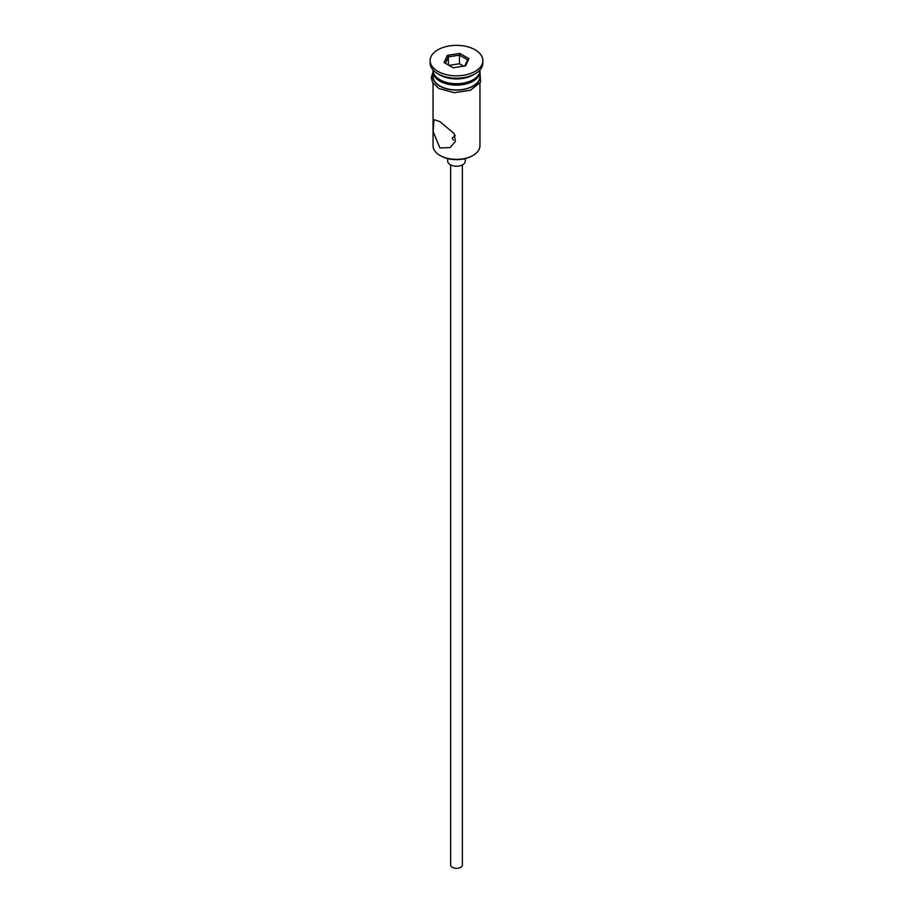 <?xml version="1.0" encoding="UTF-8"?>
<svg xmlns="http://www.w3.org/2000/svg" width="913" height="913" viewBox="0 0 913 913"><rect width="100%" height="100%" fill="white"/><g stroke="black" fill="none" stroke-linecap="round" stroke-linejoin="round"><path stroke-width="1.37" d="M473.082 155.393L472.261 155.872A22.277 12.862 180 0 1 440.739 155.872L439.918 155.393A23.453 13.547 0 0 0 473.082 155.393A23.453 13.547 0 0 0 479.953 145.818L479.953 83.22M455.21 135.581L452.106 138.148L453.396 140.191M462.366 164.922L462.366 864.953A5.866 3.39 180 0 1 458.748 868.08A5.866 3.39 180 0 1 452.357 867.35A5.866 3.39 180 0 1 450.634 864.953L450.634 164.922M465.299 158.6L465.299 161.133A8.799 5.079 180 0 1 459.867 165.824A8.799 5.079 180 0 1 450.28 164.728A8.799 5.079 180 0 1 447.701 161.133L447.701 158.6M439.918 121.634L433.949 119.626L433.161 131.689L439.918 147.974L450.063 147.564L455.393 141.447L454.172 133.595L439.918 121.634M433.047 69.97L433.047 70.164A23.453 13.547 0 0 0 439.918 79.739L441.162 80.458A21.695 12.531 0 0 0 471.838 80.458L473.082 79.739A23.453 13.547 0 0 0 479.953 70.164L479.953 69.97M441.162 80.458L439.918 79.739A23.453 13.547 0 0 0 473.082 79.739M430.114 60.589L430.114 62.986A26.386 15.236 0 0 0 437.841 73.759L439.918 74.957A23.453 13.547 0 0 0 473.082 74.957L475.159 73.759A26.386 15.236 0 0 0 482.886 62.986L482.886 60.589A26.386 15.236 0 0 0 475.159 49.816A26.386 15.236 0 0 0 446.4 46.517A26.386 15.236 0 0 0 430.114 60.589A26.386 15.236 0 0 0 437.841 71.362A26.386 15.236 0 0 0 466.6 74.672A26.386 15.236 0 0 0 482.886 60.589M439.918 74.957L437.841 73.759A26.386 15.236 0 0 0 475.159 73.759M433.082 70.883A23.453 13.547 0 0 0 433.047 71.602L433.047 76.395A23.453 13.547 0 0 0 439.918 85.97A23.453 13.547 0 0 0 465.482 88.903A23.453 13.547 0 0 0 479.953 76.395L479.953 71.602A23.453 13.547 0 0 0 479.918 70.883M433.047 71.602A23.453 13.547 0 0 0 439.918 81.177A23.453 13.547 0 0 0 465.482 84.11A23.453 13.547 0 0 0 479.953 71.602M440.739 155.872L439.918 155.393A23.453 13.547 0 0 1 433.047 145.818L433.047 83.22M447.404 55.339L459.832 53.422L468.928 58.672L465.596 65.839L453.168 67.767L444.072 62.518L447.404 55.339L448.363 56.846L445.384 63.271M448.363 64.994L448.363 56.846L459.479 55.134L459.479 63.75L449.013 65.371M464.763 65.976L467.616 59.824L459.479 55.134L459.832 53.422M463.633 66.147L459.479 63.75M467.616 59.824L468.928 58.672M433.047 74.25A23.749 13.706 0 0 0 439.712 86.084A23.749 13.706 0 0 0 467.285 88.607A23.749 13.706 0 0 0 479.953 74.25M479.953 71.956L480.546 82.204L470.48 90.25L454.218 92.704L438.97 88.55L432.614 82.512L431.29 77.605L433.047 71.956"/></g></svg>
